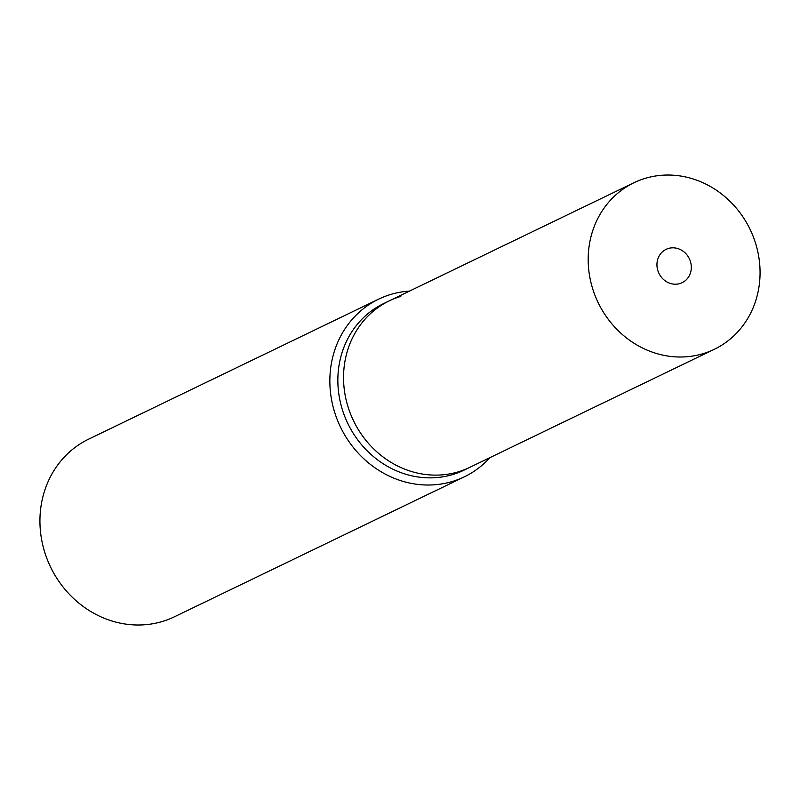 <?xml version="1.0" encoding="UTF-8"?>
<svg xmlns="http://www.w3.org/2000/svg" width="800" height="800" viewBox="0 0 800 800"><rect width="100%" height="100%" fill="white"/><g stroke="black" fill="none" stroke-linecap="round" stroke-linejoin="round"><path stroke-width="1.2" d="M464.41 476.8L174.48 616.77A98.64 89.97 -115.8 0 1 162.19 621.54A98.64 89.97 -115.8 0 1 47.66 560.45A98.64 89.97 -115.8 0 1 88.71 439.12L378.64 299.15A98.64 89.97 64.2 0 0 337.58 420.48A98.64 89.97 64.2 0 0 452.11 481.56A98.64 89.97 64.2 0 0 464.41 476.8A98.64 89.97 64.2 0 0 489.92 457.64M409.51 291.09A98.64 89.97 64.2 0 0 390.93 294.39A98.64 89.97 64.2 0 0 378.64 299.15M466.82 468.72A92.47 84.34 -115.8 0 1 452.48 474.61A92.47 84.34 -115.8 0 1 344.47 415.74A92.47 84.34 -115.8 0 1 386.47 302.29M714.33 349.29A92.47 84.34 -115.8 0 1 702.8 353.76A92.47 84.34 -115.8 0 1 595.43 296.49A92.47 84.34 -115.8 0 1 633.92 182.75A92.47 84.34 -115.8 0 1 645.45 178.28A92.47 84.34 -115.8 0 1 752.82 235.55A92.47 84.34 -115.8 0 1 714.33 349.29L469.69 467.4A92.47 84.34 -115.8 0 1 458.17 471.87A92.47 84.34 -115.8 0 1 350.79 414.6A92.47 84.34 -115.8 0 1 389.28 300.86L383.6 303.6A92.47 84.34 -115.8 0 0 345.1 417.35A92.47 84.34 -115.8 0 0 452.48 474.61A92.47 84.34 -115.8 0 0 464 470.15L469.69 467.4A92.47 84.34 -115.8 0 1 458.17 471.87A92.47 84.34 -115.8 0 1 350.79 414.6A92.47 84.34 -115.8 0 1 389.28 300.86A92.47 84.34 -115.8 0 1 400.81 296.39M668.39 248.47A18.49 16.87 -115.8 0 1 689.87 259.92A18.49 16.87 -115.8 0 1 682.17 282.67A18.49 16.87 -115.8 0 1 679.86 283.57A18.49 16.87 -115.8 0 1 658.39 272.11A18.49 16.87 -115.8 0 1 666.09 249.36A18.49 16.87 -115.8 0 1 668.39 248.47M389.28 300.86L633.92 182.75"/></g></svg>
